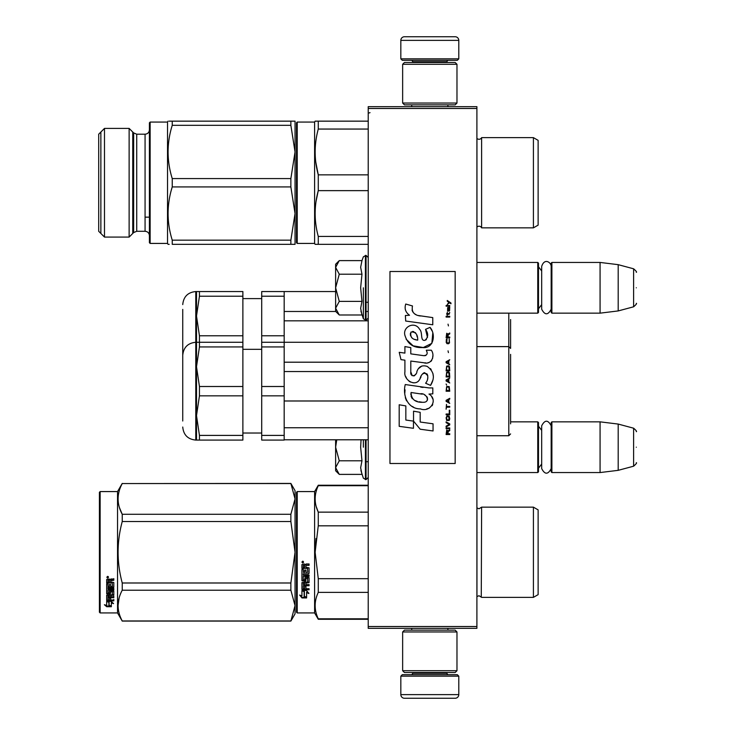 <?xml version="1.0" encoding="UTF-8"?>
<svg xmlns="http://www.w3.org/2000/svg" width="735" height="735" viewBox="0 0 735 735"><rect width="100%" height="100%" fill="white"/><g stroke="black" fill="none" stroke-linecap="round" stroke-linejoin="round"><path stroke-width="1.1" d="M476.905 106.667L476.905 108.477L368.226 108.477L368.226 106.667L476.905 106.667M476.905 626.523L368.226 626.523L368.226 628.333L476.905 628.333L476.905 108.477M368.226 626.523L368.226 108.477M476.905 472.559L537.763 472.559L537.763 421.844L510.595 421.844M537.763 472.559L538.489 471.833L538.489 422.561L537.763 421.844M551.893 472.559L551.167 471.833L551.167 422.561L551.893 421.844L600.072 421.844L600.072 472.559L551.893 472.559L551.893 421.844M618.19 424.067L633.616 428.202L633.616 466.201L618.19 470.336L618.19 424.067L600.072 421.844M636.299 447.202C636.299 427.2 636.299 427.2 636.299 447.202C636.299 467.194 636.299 467.194 636.299 447.202M476.905 313.156L537.763 313.156L537.763 262.441L476.905 262.441M537.763 313.156L538.489 312.439L538.489 263.167L537.763 262.441M551.893 313.156L551.167 312.439L551.167 263.167L551.893 262.441L600.072 262.441L600.072 313.156L551.893 313.156L551.893 262.441M618.19 264.664L633.616 268.799L633.616 306.798L618.19 310.933L618.19 264.664L600.072 262.441M636.299 287.798C636.299 267.806 636.299 267.806 636.299 287.798C636.299 307.8 636.299 307.8 636.299 287.798M400.832 676.154L402.275 674.702L457.345 674.702L458.787 676.154L400.832 676.154L400.832 694.63A3.62 3.62 42.8 0 0 404.452 698.25L455.167 698.25A3.62 3.62 -42.8 0 0 458.787 694.63L400.832 694.63M411.729 628.333L411.729 630.143M447.891 628.333L447.891 630.143M447.018 672.525L447.018 673.251A1.452 1.452 -42.2 0 0 448.469 674.702M412.601 672.525L412.601 673.251L447.018 673.251M411.15 674.702A1.452 1.452 42.2 0 0 412.601 673.251M458.787 676.154L458.787 694.63M455.167 698.25L404.452 698.25M458.787 58.846L457.345 60.298L402.275 60.298L400.832 58.846L458.787 58.846L458.787 40.37A3.62 3.62 -137.2 0 0 455.167 36.75L442.488 36.75M447.891 106.667L447.891 104.857M411.729 106.667L411.729 104.857M412.601 62.475L412.601 61.749A1.452 1.452 137.8 0 0 411.15 60.298M447.018 62.475L447.018 61.749L412.601 61.749M448.469 60.298A1.452 1.452 -137.8 0 0 447.018 61.749M400.832 58.846L400.832 40.37L458.787 40.37M417.131 36.75L404.452 36.75A3.62 3.62 137.2 0 0 400.832 40.37M404.452 36.75L455.167 36.75M456.977 64.285L455.167 62.475L404.452 62.475L402.642 64.285L456.977 64.285L456.977 103.047L455.167 104.857L404.452 104.857L402.642 103.047L456.977 103.047M411.517 103.047L448.102 103.047M402.642 103.047L402.642 64.285M402.642 670.715L404.452 672.525L455.167 672.525L456.977 670.715L402.642 670.715L402.642 631.953L404.452 630.143L455.167 630.143L456.977 631.953L402.642 631.953M448.102 631.953L411.517 631.953M456.977 631.953L456.977 670.715M338.725 473.854L335.619 470.749L335.619 467.589L339.258 474.387L361.969 474.387L360.646 467.736L361.969 460.799L360.646 447.202L361.06 439.778M363.356 447.202L363.356 439.778M360.913 470.519L363.356 478.191L366.048 479.624L368.226 477.447M336.749 439.778L335.619 447.202L335.619 467.589L339.267 460.799L335.619 447.202L335.619 439.778M361.969 460.799L339.267 460.799M338.725 314.451L335.619 311.346L335.619 308.195L339.258 314.993L361.969 314.993L360.646 308.342L361.969 301.396L360.646 287.798L361.969 274.201L360.646 267.264L361.969 260.613L339.258 260.613L335.619 267.402L335.619 308.195L339.267 301.396L335.619 287.798L339.267 274.201L361.969 274.201M363.356 287.798L363.356 318.797L363.356 287.798M360.913 311.125L363.356 318.797L366.048 320.221L368.226 318.053M339.267 274.201L335.619 267.402L335.619 264.251L338.725 261.155M361.969 301.396L339.267 301.396M551.167 309.196C548.007 315.315 544.837 315.315 541.677 309.196L541.677 266.41C544.552 257.461 551.333 262.698 551.167 266.41M551.167 468.59C548.007 474.709 544.837 474.709 541.677 468.59L541.677 425.804C544.846 419.685 548.007 419.685 551.167 425.804M296.499 492.303L296.499 552.261L296.499 492.303L297.216 491.577L297.216 612.935L296.499 612.209L296.499 557.92M296.499 558.012L296.499 606.596L296.499 558.012M296.499 546.564L296.499 497.917L296.499 546.564M508.785 313.156L508.785 346.617L510.595 348.427L510.595 319.532M510.595 354.362L510.595 423.865M368.226 320.827L284.179 320.827M368.226 311.484L366.048 311.484M335.748 311.484L284.179 311.484M261.715 296.223L261.715 291.547L284.179 291.547L284.179 296.223L261.715 296.223L261.715 335.785L284.179 335.785L284.179 440.081L261.715 440.081L261.715 435.405L284.179 435.405M261.715 335.785L261.715 342.271L368.226 342.271M284.179 296.223L284.179 335.785M196.521 315.094L196.897 309.04M199.442 335.785L199.442 346.938L196.511 366.719L196.511 291.547L199.442 291.547L199.442 296.223L196.511 316.004L199.442 335.785L242.881 335.785L242.881 395.843L199.442 395.843L196.511 415.624L199.442 435.405L199.442 440.081L196.511 440.081L242.881 440.081L242.881 395.843M199.442 296.223L242.881 296.223L242.881 335.785M199.442 291.547L242.881 291.547L242.881 296.223M182.739 421.008L182.739 309.398M538.13 556.735L538.13 549.991M368.226 485.706L318.273 485.706L318.273 485.238L368.226 485.238M296.499 552.261L296.499 612.209L296.499 552.261M296.499 549.192L296.499 497.917L296.499 549.192M297.216 612.935L314.608 612.935L314.608 491.577L318.273 485.238M304.391 591.565L301.929 590.453L306.532 590.453L308.847 593.54L306.605 592.557L306.605 597.73L304.391 596.829L304.391 591.096L302.949 590.453M306.605 597.188L304.391 596.296M306.605 592.079L308.847 593.044M301.966 597.932L306.605 597.932L304.143 596.93L304.143 591.684L301.929 590.683L301.929 596.021L299.65 595.056L301.966 597.932L300.266 595.322M305.255 597.39L301.966 597.39M305.953 565.932L305.953 567.291L309.067 567.852L309.067 573.3L308.507 573.833L303.27 573.833L303.27 575.092L309.067 575.092L309.067 576.341L303.27 576.341L303.27 579.86L304.612 579.86L305.172 577.122L309.067 577.636L309.067 582.598L305.953 583.085L305.953 584.601L309.067 584.601L309.067 585.721L303.27 585.721L303.27 588.551L304.612 588.726L304.612 586.181L305.953 586.181L305.953 588.726L309.067 588.726L309.067 589.801L301.929 589.351L301.929 582.598L307.726 581.918L307.506 578.381L305.953 578.574L305.392 581.266L301.929 580.779L301.929 569.45L303.27 569.45L303.491 572.482L304.612 572.482L304.612 570.094L305.953 570.094L305.953 572.482L307.726 572.28L307.506 568.375L301.929 568.375L301.929 564.563L304.501 563.975L305.337 564.838L306.164 563.975L309.067 563.975L309.067 565.362L306.513 565.362L305.953 565.932L306.513 565.206L309.067 565.206M308.507 573.833L303.27 573.833M309.067 576.056L303.27 576.341M309.067 582.23L305.953 583.085M309.067 585.326L303.27 585.721M302.489 589.801L301.929 588.91M307.726 578.574L307.506 578.068L305.953 578.574M305.953 580.429L305.392 580.926L301.929 580.429M307.726 568.403L301.929 568.183M303.27 583.268L303.27 584.417L304.612 584.601L304.612 583.085L303.27 582.901L303.27 584.031M304.612 583.085L303.27 582.901M303.27 565.582L303.27 567.291L304.612 567.291L304.612 565.362L303.27 565.582M304.612 565.362L303.27 565.426M309.067 589.351L302.489 589.351M309.067 573.052L308.507 573.576M302.838 563.038L301.929 562.082L302.838 561.127L302.838 563.038L301.929 562.027M316.004 538.534L315.131 552.261L318.237 525.966M368.226 618.806L318.273 618.806L318.273 619.274L368.226 619.274M368.226 578.693L318.273 578.693L318.273 592.373L368.226 592.373M318.273 618.806C314.121 609.995 314.121 601.184 318.273 592.373M318.273 578.693L315.131 552.261M368.226 525.819L318.273 525.819L318.273 512.139C314.121 503.328 314.121 494.517 318.273 485.706M316.179 506.461L318.273 512.139L368.226 512.139M476.905 507.885L479.009 508.785L476.96 507.931L476.96 596.581L479.009 595.727L481.618 597.362L533.417 597.362L533.417 507.15L481.618 507.15L481.269 596.82M538.13 547.777L538.13 594.643L533.417 597.362M538.13 552.261L538.13 509.87L533.417 507.15M303.463 561.641L302.903 562.018L303.463 562.477L302.195 562.477L302.195 561.751L302.949 561.641M290.867 621.084L295.047 613.844L295.047 605.594L290.867 590.223L290.867 582.993L295.047 552.261L290.867 521.519L290.867 514.289L295.047 498.918L290.867 483.428L295.047 490.668L295.047 605.594L290.867 621.084L122.24 621.084L117.536 612.935L100.144 612.935L99.418 612.209L99.418 492.303L100.144 491.577L100.144 612.935M119.465 507.683L122.166 514.151M119.088 598.143L118.059 605.594M290.867 521.519L122.24 521.519C116.718 542.007 116.718 562.505 122.24 582.993L122.24 590.223C116.718 600.467 116.718 610.712 122.24 620.965L122.24 621.084M290.867 582.993L122.24 582.993M290.867 514.289L122.24 514.289L122.24 521.519M290.867 483.557L122.24 483.557C116.718 493.801 116.718 504.045 122.24 514.289M290.867 483.428L122.24 483.557M122.24 483.428L117.536 491.577L117.536 612.935M290.867 590.223L122.24 590.223M290.867 620.965L122.24 620.965M117.536 491.577L100.144 491.577M108.412 601.359L109.129 601.597L109.129 605.962L111.343 606.577L111.343 606.063L108.881 605.392L108.881 602.277L108.881 606.035L111.343 606.715L106.704 606.715L106.704 606.063L108.973 606.063M109.129 605.328L111.343 605.925M109.129 602.195L106.667 601.359L111.27 601.359L113.585 603.646L111.343 602.93L111.343 602.323L112.639 602.737M111.343 602.93L111.343 606.577M106.667 579.52L106.667 582.965L112.244 582.965L106.667 582.607L106.667 579.52L109.239 578.987L110.075 579.777L110.902 578.987L113.806 578.987L113.806 580.246L110.691 580.769L111.251 579.915L113.806 579.915L113.806 578.665M110.691 580.769L110.691 581.991L113.806 582.497L113.806 586.897L113.245 587.779L113.806 587.311L113.806 582.497M113.245 587.779L108.008 587.779L108.008 588.864L113.806 588.864L113.806 589.939L108.008 589.939L113.806 589.488L113.806 588.432M108.008 589.939L108.008 592.906L109.35 592.906L109.35 591.032L109.35 592.419M109.35 591.032L113.806 591.032L113.806 594.652L110.691 595.038L110.691 595.561L110.691 595.038M113.806 591.032L113.806 595.166L110.691 595.561L110.691 596.783L113.806 596.783L113.806 597.684L108.008 597.684L108.008 597.142L108.008 599.898L109.35 600.036L109.35 598.042L109.35 599.466M113.806 596.25L113.806 597.142L108.008 597.142M109.35 597.684L110.691 597.684M109.35 598.042L110.691 598.042L110.691 599.466M110.691 598.042L110.691 600.036L113.806 600.036L113.806 600.853L107.227 600.853L107.227 600.274L113.806 600.274L113.806 599.466M107.227 600.853L106.667 600.513L106.667 595.166L106.667 599.944L107.227 600.274M112.464 591.353L112.464 591.831L112.244 591.188L110.902 591.188L110.691 591.831L110.691 591.353M107.227 594.073L106.667 593.173L106.667 583.93L106.667 593.669L110.131 594.073L110.691 591.831L112.464 591.831L112.244 594.762L106.667 595.166M106.667 583.93L108.008 583.93L108.008 586.015M108.008 583.93L108.008 586.42L109.35 586.603L109.35 584.5L109.35 586.19M109.35 584.5L110.691 584.5L110.691 586.19M110.691 584.5L110.691 586.603L112.464 586.42L112.244 582.965M108.008 595.708L108.008 596.636L109.35 596.783L109.35 595.038L109.35 595.561L108.008 595.708L108.008 595.194L108.008 596.103M109.35 580.246L108.008 580.117L108.008 581.991L109.35 581.991L109.35 579.915L108.008 580.117M108.008 595.194L109.35 595.038M107.227 593.577L110.691 593.173M113.245 587.348L108.008 587.348L108.008 588.432M107.576 578.123L107.576 576.359L108.477 577.251L107.576 578.123L108.201 576.543M108.468 577.094L108.201 577.572M106.704 606.715L104.388 604.73L106.667 605.41L106.667 601.533L108.881 602.277M106.667 601.533L106.667 604.776M105.482 605.061L106.704 606.063M107.154 576.828L107.402 577.434L107.154 576.828M108.201 577.609L106.933 577.609L107.034 576.837L108.201 576.617M510.595 359.718L510.595 370.256M368.226 439.778L284.179 439.778M368.226 427.752L284.179 427.752L284.179 400.988L368.226 400.988M368.226 371.542L284.179 371.542M368.226 362.199L284.179 362.199M261.715 435.405L261.715 395.843L284.179 395.843M284.179 346.938L261.715 346.938L261.715 386.5L284.179 386.5M261.715 386.5L261.715 395.843M261.715 346.938L261.715 342.271M196.521 365.819L196.897 359.764M242.881 386.5L199.442 386.5L196.511 366.719L196.511 440.081L195.786 440.081L195.786 291.547C187.866 292.319 183.52 296.674 182.739 304.593M199.442 435.405L242.881 435.405M199.442 386.5L199.442 395.843M199.442 346.938L242.881 346.938M182.739 355.308C183.52 347.389 187.866 343.043 195.786 342.271L242.881 342.271M533.417 227.85L533.417 137.638L538.13 140.357L538.13 225.13L533.417 227.85L481.618 227.85A2.894 2.894 0 0 0 476.96 227.069L476.905 227.115M533.417 137.638L481.618 137.638A2.894 2.894 0 0 1 476.96 138.419L476.905 138.373M296.499 182.739L296.499 122.791L297.216 122.065L297.216 243.423L296.499 242.697L296.499 182.739M368.226 174.847L318.273 174.847C314.121 159.587 314.121 144.317 318.273 129.057L318.273 121.156L315.131 121.156L368.226 121.156M368.226 190.641L318.273 190.641L318.273 174.847L315.756 161.985M296.499 123.7L296.499 242.697M296.499 237.083L296.499 128.404L296.499 237.083M316.004 244.332L315.131 244.332L314.608 243.423L297.216 243.423M314.608 243.423L314.608 122.065L297.216 122.065M318.163 191.054L316.022 201.555M315.214 148.406L315.131 151.952M315.131 121.156L314.608 122.065M315.131 244.332L318.273 244.332L318.273 236.431C314.121 221.171 314.121 205.901 318.273 190.641M368.226 129.057L318.273 129.057M368.226 236.431L318.273 236.431M368.226 244.332L318.273 244.332M481.618 227.85L481.618 137.638M290.867 244.332L295.047 244.332L295.047 151.952L295.047 213.536L290.867 186.92L172.238 186.92C166.707 204.661 166.707 222.411 172.238 240.161L172.238 244.332C166.707 244.323 166.707 244.323 172.238 244.332L290.867 244.332L290.867 240.161L172.238 240.161M295.047 151.952L295.047 121.156L290.867 121.156L290.867 125.327L295.047 151.952L290.867 178.568L290.867 186.92M104.489 182.739L104.489 128.404L98.701 134.202L98.701 231.286L104.489 237.083L104.489 182.739M129.13 237.083L133.651 232.563L133.651 132.925L129.13 128.404L129.13 237.083L104.489 237.083M149.416 182.739L149.416 122.791L150.142 122.065L150.142 243.423L149.416 242.697L149.416 182.739M295.047 121.156L172.238 121.156C166.707 121.156 166.707 121.156 172.238 121.156L172.238 125.327L290.867 125.327M290.867 178.568L172.238 178.568C166.707 160.827 166.707 143.077 172.238 125.327M169.188 121.156L172.22 121.156M295.047 213.536L290.867 240.161M169.188 244.332L168.049 244.332L167.525 243.423L150.142 243.423M172.238 186.92L172.238 178.568M168.049 121.156L167.525 122.065L167.525 243.423M172.155 187.168L171.319 190.154M100.87 132.024L100.87 233.464M132.75 233.464L132.75 132.024M450.968 303.775L450.968 303.013L447.266 300.477L447.266 301.24L448.883 302.379L447.266 304.529L449.425 302.756L450.968 303.775M449.737 434.523L449.737 433.76L448.12 433.76L448.12 431.61L449.737 430.6L449.737 429.709L447.964 430.848L446.733 429.966L446.108 434.523L449.737 434.523M446.108 428.698L449.737 428.698L449.737 427.935L446.108 427.935L446.108 428.698M446.108 426.925L449.737 424.904L449.737 423.884L446.108 421.862L446.108 422.625L449.269 424.398L446.108 426.162L446.108 426.925M446.108 417.811L446.65 420.466L449.195 420.466L449.737 418.821L449.195 416.166L446.963 415.909L446.108 417.811M446.108 414.016L446.108 414.779L449.737 414.779L449.737 410.222L449.269 410.222L449.269 414.016L446.108 414.016M449.737 399.077L449.737 398.324L446.108 400.345L446.108 401.356L449.737 403.386L448.809 402.118L448.809 399.583L449.737 399.077M449.195 386.546L446.65 386.546L446.108 391.231L449.737 391.231L449.195 386.546M446.65 385.158L446.108 384.019L446.65 385.158M446.108 380.978L449.737 383.008L448.809 381.741L448.809 379.205L449.737 377.946L446.108 379.967L446.108 380.978M449.508 372.755L448.497 371.864L446.65 372.25L446.108 376.926L449.737 376.926L449.508 372.755M449.508 366.673L448.497 365.791L446.65 366.168L446.108 370.853L449.737 370.853L449.508 366.673M448.423 352.625L448.038 350.852L448.423 352.625M446.108 317.061L449.737 317.061L449.737 316.298L446.108 316.298L446.108 317.061M449.655 308.581L449.737 307.193L447.652 307.57L447.578 311.116L447.734 308.204L448.809 311.236L449.581 310.73L449.655 308.581M446.494 404.397L446.108 409.202L446.494 407.181L449.737 407.181L449.737 406.418L446.494 406.418L446.494 404.397M449.737 359.718L446.108 361.739L446.108 362.75L449.737 364.781L448.809 363.513L448.809 360.986L449.737 359.718M449.122 314.277L449.737 312.504L448.966 313.643L447.578 313.643L447.266 312.256L447.266 313.643L446.65 313.643L447.266 315.287L447.578 314.277L449.122 314.277M449.195 338.954L449.195 342.253L448.497 343.006L446.806 342.629L447.036 338.835L446.347 339.469L446.191 342.372L446.963 343.64L448.497 343.769L449.508 342.877L449.195 338.954M449.737 337.062L448.12 337.062L448.12 334.912L449.737 333.892L449.737 333.01L447.964 334.149L446.733 333.258L446.108 337.815L449.737 337.815L449.737 337.062M448.423 325.917L448.038 324.153L448.423 325.917M449.737 306.173L449.737 305.539L446.108 305.539L446.108 306.173L449.737 306.173M420.438 315.995C414.025 315.186 411.37 311.833 412.482 305.953L405.738 304.033C404.278 308.599 405.536 312.347 409.524 315.26L405.38 315.49L405.692 321.039L432.768 324.778L432.768 317.603L417.921 315.471M430.021 327.369L425.547 329.344C428.551 333.561 428.367 337.227 424.995 340.314C419.924 341.352 423.011 332.266 419.584 329.308C414.751 320.497 401.448 327.121 405.288 336.4C407.998 344.283 413.759 348.004 422.551 347.554C433.843 348.914 436.121 334.177 430.021 327.369L432.051 330.879M410.801 371.846L410.801 361.05L423.682 362.732C431.371 365.231 435.442 355.887 431.316 350.209L426.282 350.209C428.027 353.608 427.154 355.428 423.654 355.666L410.791 353.866L410.791 347.6L404.911 346.58L404.911 353.103L399.215 352.322L400.988 359.635L404.911 360.168L404.911 371.846C403.359 380.078 416.083 387.86 420.052 378.626C421.375 373.766 423.755 372.259 427.182 374.097C428.386 377.386 427.862 380.436 425.602 383.229L430.563 385.406C435.184 377.781 434.054 371.441 427.182 366.397C422.212 364.863 418.794 366.544 416.92 371.432C416.855 376.155 409.919 377.68 410.801 371.846L412.243 375.732M428.964 387.924L405.261 384.543C402.468 395.311 407.512 408.917 420.438 408.899C430.039 412.859 438.648 399.776 428.964 394.079L432.814 393.859L432.814 387.924L428.964 387.924M413.529 411.187L413.529 421.127L420.181 429.212L433.053 430.967L433.053 423.801L420.181 422.028L420.181 412.335L413.529 411.187M399.188 426.337L413.465 428.294L413.465 421.118L405.839 420.043L405.839 405.922L399.188 404.774L399.188 426.337M455.167 271.5L389.963 271.5L389.963 463.5L455.167 463.5L455.167 271.5M416.332 314.874L414.981 314.038M412.804 311.98L412.05 310.087M405.334 309.619L405.674 310.547M425.547 329.344L427.485 337.494M426.383 339.561L424.922 340.333M406.087 339.166L413.125 345.836L423.314 347.536L431.858 343.328L432.768 333.258M430.563 385.406L432.952 379.94M433.227 375.75L432.906 373.408M431.151 369.485L430.444 368.602M421.872 366.002L418.399 368.694M415.688 374.124L414.871 375.328M414.512 375.64L413.741 375.971M419.437 379.894L421.026 376.89M422.414 374.152L422.818 373.619M423.479 373.058L424.361 372.719M424.646 372.682L427.788 375.714M427.834 377.569L427.531 379.361M405.839 376.715L406.519 378.24M409.018 381.18L410.479 382.053M412.849 382.751L413.961 382.843M416.635 382.393L418.215 381.382M426.282 350.209L427.09 352.359M425.887 355.455L424.49 355.703M424.683 362.833L425.831 362.888M427.733 362.805L429.157 362.401M430.765 361.482L431.684 360.563M432.566 358.524L432.869 355.703M423.057 387.437L420.705 387.106M426.769 408.89L429.166 408.219M432.143 405.711L432.74 404.415M433.209 401.769L433.172 400.612M432.97 399.307L431.463 396.275M405.058 389.816L404.801 393.161M405.316 397.653L406.547 400.851M412.078 406.363L413.474 407.098M416.818 339.983L414.641 339.377M411.793 337.788L410.433 335.289M410.387 335.022L410.424 333.231M412.565 331.439L413.869 331.66M415.275 332.523L416.276 334.067M416.773 335.325L417.223 336.942M420.438 393.795C426.465 392.591 431.077 402.661 422.947 402.284C415.257 402.587 411.297 399.325 411.049 392.499L422.267 394.162M424.711 395.053L425.344 395.412M426.916 396.735L427.458 397.883M427.559 398.82L427.494 399.39M427.458 400.033L426.328 401.503M424.279 402.275L423.801 402.302M421.78 402.164L419.134 401.788M417.269 401.374L414.365 400.281M412.271 398.673L411.067 396.367M410.902 394.989L410.948 393.445M447.652 433.76L446.494 433.76L446.963 430.6L447.578 430.976L447.652 433.76M446.577 417.811L447.036 416.671L448.809 416.671L449.039 419.713L447.036 419.961L446.577 417.811M448.497 399.711L448.497 401.99L446.421 400.851L448.497 399.711M446.577 388.19L447.036 387.051L448.809 387.051L449.269 390.469L446.577 390.469L446.577 388.19M448.497 379.333L448.497 381.612L446.421 380.473L448.497 379.333M446.577 373.894L447.036 372.755L448.809 372.755L449.269 376.173L446.577 376.173L446.577 373.894M446.577 367.812L447.036 366.673L448.809 366.673L449.269 370.091L446.577 370.091L446.577 367.812M448.883 308.075L449.122 310.602L448.423 309.463L448.883 308.075M448.497 361.106L448.497 363.384L446.421 362.245L448.497 361.106M447.652 337.062L446.494 337.062L446.963 333.892L447.578 334.278L447.652 337.062M417.71 340.121C412.142 339.598 409.919 336.906 411.03 332.018C415.606 331.742 417.838 334.443 417.71 340.121M366.048 439.778L366.048 479.624M365.396 439.778L365.396 479.624M361.969 260.613L363.356 256.809L366.048 255.376L366.048 320.221M365.396 255.376L365.396 320.221M476.905 346.617L508.785 346.617L508.785 435.736L510.595 433.916M476.96 227.069L476.96 138.419M133.651 132.925L136.728 134.202L136.728 231.286L133.651 232.563M136.728 134.202L145.071 134.202L145.071 231.286L136.728 231.286M366.048 461.69L368.226 461.69M541.677 464.024L538.489 468.213M541.677 430.379L538.489 426.19M618.19 470.336L600.072 472.559M633.616 428.202C636.152 430.444 637.043 431.61 636.299 431.693M633.616 466.201C636.152 463.95 637.043 462.784 636.299 462.701M366.048 302.296L368.226 302.296M541.677 304.621L538.489 308.81M541.677 270.976L538.489 266.787M618.19 310.933L600.072 313.156M633.616 268.799C636.152 271.05 637.043 272.216 636.299 272.299M633.616 306.798C636.152 304.556 637.043 303.39 636.299 303.307M366.048 255.376L368.226 257.553M284.179 291.547L335.619 291.547M261.715 298.612L242.881 298.612M196.511 291.547L195.786 291.547M370.036 112.648L368.952 113.006M297.216 491.577L314.608 491.577M314.608 612.935L318.273 619.274M481.618 507.15L479.009 508.785M476.905 435.736L508.785 435.736M261.715 349.327L242.881 349.327M261.715 433.016L242.881 433.016M195.786 440.081C187.866 439.31 183.52 434.955 182.739 427.035M145.071 217.156L149.416 217.156M129.13 128.404L104.489 128.404M145.071 231.286C147.707 231.543 149.159 232.995 149.416 235.632M145.071 134.202C147.707 133.945 149.159 132.493 149.416 129.856M167.525 122.065L150.142 122.065"/></g></svg>
